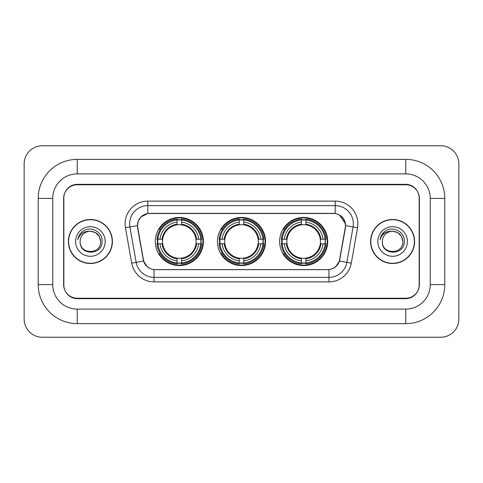 <?xml version="1.0" encoding="UTF-8"?>
<svg xmlns="http://www.w3.org/2000/svg" width="483" height="483" viewBox="0 0 483 483"><rect width="100%" height="100%" fill="white"/><g stroke="black" fill="none" stroke-linecap="round" stroke-linejoin="round"><path stroke-width="0.72" d="M217.453 241.5A24.047 24.047 0 0 0 241.5 265.547A24.047 24.047 0 0 0 265.547 241.5A24.047 24.047 0 0 0 241.5 217.453A24.047 24.047 0 0 0 217.453 241.5M279.615 241.5A24.047 24.047 0 0 0 303.662 265.547A24.047 24.047 0 0 0 327.715 241.5A24.047 24.047 0 0 0 303.662 217.453A24.047 24.047 0 0 0 279.615 241.5M155.285 241.5A24.047 24.047 0 0 0 179.338 265.547A24.047 24.047 0 0 0 203.385 241.5A24.047 24.047 0 0 0 179.338 217.453A24.047 24.047 0 0 0 155.285 241.5M137.589 225.621A12.25 12.25 0 0 0 137.776 227.747L143.379 259.51A12.25 12.25 0 0 0 155.441 269.635L327.559 269.635A12.25 12.25 0 0 0 339.621 259.51L345.224 227.747A12.25 12.25 0 0 0 333.161 213.365L149.839 213.365A12.25 12.25 0 0 0 137.589 225.621M157.446 243.77A22.007 22.007 0 0 1 157.446 239.23M281.776 243.77A22.007 22.007 0 0 1 281.776 239.23M219.608 243.77A22.007 22.007 0 0 1 219.608 239.23M405.762 159.372A39.02 39.02 0 0 1 444.783 198.392A39.02 39.02 0 0 0 405.762 159.372L77.238 159.372A39.02 39.02 0 0 0 38.217 198.392A39.02 39.02 0 0 1 77.238 159.372L77.238 173.892L405.762 173.892L77.238 173.892A24.5 24.5 0 0 0 52.738 198.392L52.738 284.608A24.5 24.5 0 0 0 77.238 309.108L405.762 309.108L77.238 309.108L77.238 323.628L405.762 323.628A39.02 39.02 0 0 0 444.783 284.608L444.783 198.392L430.262 198.392A24.5 24.5 0 0 0 405.762 173.892L405.762 159.372M405.762 184.778L77.238 184.778A13.615 13.615 0 0 0 63.629 198.392L63.629 284.608A13.615 13.615 0 0 0 77.238 298.222L405.762 298.222A13.615 13.615 0 0 0 419.371 284.608L419.371 198.392A13.615 13.615 0 0 0 405.762 184.778M444.783 284.608L430.262 284.608L430.262 198.392L430.262 284.608A24.5 24.5 0 0 1 405.762 309.108L405.762 323.628M458.85 163.906A18.149 18.149 0 0 0 440.701 145.757L42.299 145.757A18.149 18.149 0 0 0 24.15 163.906L24.15 319.094A18.149 18.149 0 0 0 42.299 337.243L440.701 337.243A18.149 18.149 0 0 0 458.85 319.094L458.85 163.906M38.217 284.608L52.738 284.608L52.738 198.392L38.217 198.392L38.217 284.608A39.02 39.02 0 0 0 77.238 323.628M68.393 241.5A22.007 22.007 0 0 0 90.399 263.507A22.007 22.007 0 0 0 112.406 241.5A22.007 22.007 0 0 0 90.399 219.493A22.007 22.007 0 0 0 68.393 241.5M370.594 241.5A22.007 22.007 0 0 0 392.601 263.507A22.007 22.007 0 0 0 414.607 241.5A22.007 22.007 0 0 0 392.601 219.493A22.007 22.007 0 0 0 370.594 241.5M137.498 223.804C138.675 218.129 142.105 214.694 147.798 213.504L335.202 213.504C340.883 214.687 344.319 218.123 345.502 223.804L345.454 227.747L339.477 261.049C337.683 265.988 334.176 268.826 328.959 269.574L154.041 269.574C148.836 268.838 145.329 265.994 143.523 261.049L137.546 227.747L137.498 223.804M140.982 216.927L147.798 213.504L147.798 205.655L335.202 205.655A18.149 18.149 0 0 1 353.073 226.956L346.836 262.347A18.149 18.149 0 0 1 328.959 277.345L154.041 277.345A18.149 18.149 0 0 1 136.164 262.347L129.927 226.956A18.149 18.149 0 0 1 147.798 205.655L147.798 201.115L335.202 201.115L335.202 213.504M339.513 215.007L345.502 223.804L345.635 225.646L357.547 227.741L351.304 263.138A22.689 22.689 0 0 1 328.959 281.885L154.041 281.885A22.689 22.689 0 0 1 131.696 263.138L125.453 227.741A22.689 22.689 0 0 1 147.798 201.115M155.212 269.635L154.041 269.574L154.041 281.885M328.959 281.885L328.959 269.574L327.788 269.635M353.073 226.956L346.836 262.347L339.477 261.049L335.812 266.634M147.267 266.707L143.523 261.049L131.696 263.138M339.851 259.51L339.778 259.896M143.222 259.896L143.149 259.51M125.453 227.741L137.365 225.621M419.147 197.939A13.615 13.615 0 0 0 405.533 184.325L77.467 184.325A13.615 13.615 0 0 0 63.853 197.939L63.853 285.061A13.615 13.615 0 0 0 77.467 298.675L405.533 298.675A13.615 13.615 0 0 0 419.147 285.061L419.147 197.939L419.147 285.061M63.853 197.939L63.853 285.061M100.657 241.5C101.285 254.734 79.514 254.734 80.142 241.5C79.188 255.839 102.553 255.507 102.094 241.5C102.891 231.689 90.146 225.332 82.599 231.46C79.93 233.591 78.337 236.344 77.811 239.701C79.924 233.687 84.12 230.868 90.399 231.242L95.525 232.619L99.281 236.374L100.657 241.5C101.285 254.734 79.514 254.734 80.142 241.5C79.514 254.734 101.285 254.734 100.657 241.5L99.281 236.374L95.525 232.619L90.399 231.242L95.525 232.619L99.281 236.374L100.657 241.5L99.281 236.374L95.525 232.619L90.399 231.242L95.525 232.619L99.281 236.374L100.657 241.5C100.047 235.269 96.63 231.852 90.399 231.242A10.258 10.258 0 0 0 80.142 241.5M112.177 241.5A21.783 21.783 0 0 0 90.399 219.717A21.783 21.783 0 0 0 68.616 241.5A21.783 21.783 0 0 0 90.399 263.283A21.783 21.783 0 0 0 112.177 241.5M75.602 241.5A14.798 14.798 0 0 0 90.399 256.298A14.798 14.798 0 0 0 105.191 241.5A14.798 14.798 0 0 0 90.399 226.702A14.798 14.798 0 0 0 75.602 241.5M402.858 241.5C403.486 254.734 381.715 254.734 382.343 241.5C381.389 255.839 404.76 255.507 404.295 241.5C405.092 231.689 392.347 225.332 384.806 231.46C382.138 233.591 380.538 236.344 380.012 239.701C382.125 233.687 386.322 230.868 392.601 231.242L397.732 232.619L401.488 236.374L402.858 241.5C403.486 254.734 381.715 254.734 382.343 241.5C381.715 254.734 403.486 254.734 402.858 241.5L401.488 236.374L397.732 232.619L392.601 231.242L397.732 232.619L401.488 236.374L402.858 241.5L401.488 236.374L397.732 232.619L392.601 231.242L397.732 232.619L401.488 236.374L402.858 241.5C402.248 235.269 398.831 231.852 392.601 231.242A10.258 10.258 0 0 0 382.343 241.5M414.384 241.5A21.783 21.783 0 0 0 392.601 219.717A21.783 21.783 0 0 0 370.823 241.5A21.783 21.783 0 0 0 392.601 263.283A21.783 21.783 0 0 0 414.384 241.5M377.809 241.5A14.798 14.798 0 0 0 392.601 256.298A14.798 14.798 0 0 0 407.398 241.5A14.798 14.798 0 0 0 392.601 226.702A14.798 14.798 0 0 0 377.809 241.5M381.516 235.275L384.794 231.466M181.602 262.981L181.602 263.893A22.508 22.508 0 0 0 201.725 243.77L200.813 243.77A21.596 21.596 0 0 1 181.602 262.981L181.602 260.88A19.513 19.513 0 0 0 198.712 243.77L195.971 243.77A16.79 16.79 0 0 0 181.602 224.867L181.602 220.019A21.596 21.596 0 0 1 200.813 239.23L201.725 239.23A22.508 22.508 0 0 0 181.602 219.107L181.602 220.019M157.856 243.77L156.945 243.77A22.508 22.508 0 0 0 177.068 263.893L177.068 262.981A21.596 21.596 0 0 1 157.856 243.77L159.958 243.77A19.513 19.513 0 0 0 177.068 260.88L177.068 258.133A16.79 16.79 0 0 0 195.971 243.77L196.641 243.77A17.454 17.454 0 0 1 181.602 258.803L181.602 260.88M177.068 220.019L177.068 219.107A22.508 22.508 0 0 0 156.945 239.23L157.856 239.23A21.596 21.596 0 0 1 177.068 220.019L177.068 222.12A19.513 19.513 0 0 0 159.958 239.23L162.699 239.23A16.79 16.79 0 0 0 177.068 258.133L177.068 258.803A17.454 17.454 0 0 1 162.028 243.77L159.958 243.77M157.899 243.77A21.554 21.554 0 0 1 157.899 239.23M181.602 220.067A21.554 21.554 0 0 0 177.068 220.067M200.771 239.23A21.554 21.554 0 0 1 200.771 243.77M200.813 239.23L198.712 239.23A19.513 19.513 0 0 0 181.602 222.12M198.712 243.77L200.813 243.77M177.068 260.88L177.068 262.981M195.971 239.23L198.712 239.23M181.602 258.163L181.602 258.803M177.068 258.133A16.79 16.79 0 0 1 162.699 243.77L162.028 243.77M181.602 262.933A21.554 21.554 0 0 1 177.068 262.933M159.958 239.23L157.856 239.23M177.068 224.837L177.068 222.12M181.602 224.867A16.79 16.79 0 0 0 162.699 239.23L162.028 239.23A17.454 17.454 0 0 1 177.068 224.197M181.602 224.837L181.602 224.197A17.454 17.454 0 0 1 196.641 239.23M160.453 229.25L159.173 229.25A23.595 23.595 0 0 1 202.932 241.5A23.595 23.595 0 0 1 159.173 253.75L160.453 253.75M243.77 262.981L243.77 263.893A22.508 22.508 0 0 0 263.893 243.77L262.981 243.77A21.596 21.596 0 0 1 243.77 262.981L243.77 260.88A19.513 19.513 0 0 0 260.88 243.77L258.133 243.77A16.79 16.79 0 0 0 243.77 224.867L243.77 220.019A21.596 21.596 0 0 1 262.981 239.23L263.893 239.23A22.508 22.508 0 0 0 243.77 219.107L243.77 220.019M220.019 243.77L219.107 243.77A22.508 22.508 0 0 0 239.23 263.893L239.23 262.981A21.596 21.596 0 0 1 220.019 243.77L222.12 243.77A19.513 19.513 0 0 0 239.23 260.88L239.23 258.133A16.79 16.79 0 0 0 258.133 243.77L258.803 243.77A17.454 17.454 0 0 1 243.77 258.803L243.77 260.88M239.23 220.019L239.23 219.107A22.508 22.508 0 0 0 219.107 239.23L220.019 239.23A21.596 21.596 0 0 1 239.23 220.019L239.23 222.12A19.513 19.513 0 0 0 222.12 239.23L224.867 239.23A16.79 16.79 0 0 0 239.23 258.133L239.23 258.803A17.454 17.454 0 0 1 224.197 243.77L222.12 243.77M220.067 243.77A21.554 21.554 0 0 1 220.067 239.23M243.77 220.067A21.554 21.554 0 0 0 239.23 220.067M262.933 239.23A21.554 21.554 0 0 1 262.933 243.77M262.981 239.23L260.88 239.23A19.513 19.513 0 0 0 243.77 222.12M260.88 243.77L262.981 243.77M239.23 260.88L239.23 262.981M258.133 239.23L260.88 239.23M243.77 258.163L243.77 258.803M239.23 258.133A16.79 16.79 0 0 1 224.867 243.77L224.197 243.77M243.77 262.933A21.554 21.554 0 0 1 239.23 262.933M222.12 239.23L220.019 239.23M239.23 224.837L239.23 222.12M243.77 224.867A16.79 16.79 0 0 0 224.867 239.23L224.197 239.23A17.454 17.454 0 0 1 239.23 224.197M243.77 224.837L243.77 224.197A17.454 17.454 0 0 1 258.803 239.23M222.621 229.25L221.335 229.25A23.595 23.595 0 0 1 265.095 241.5A23.595 23.595 0 0 1 221.335 253.75L222.621 253.75M305.932 262.981L305.932 263.893A22.508 22.508 0 0 0 326.055 243.77L325.144 243.77A21.596 21.596 0 0 1 305.932 262.981L305.932 260.88A19.513 19.513 0 0 0 323.042 243.77L320.301 243.77A16.79 16.79 0 0 0 305.932 224.867L305.932 220.019A21.596 21.596 0 0 1 325.144 239.23L326.055 239.23A22.508 22.508 0 0 0 305.932 219.107L305.932 220.019M282.187 243.77L281.275 243.77A22.508 22.508 0 0 0 301.398 263.893L301.398 262.981A21.596 21.596 0 0 1 282.187 243.77L284.288 243.77A19.513 19.513 0 0 0 301.398 260.88L301.398 258.133A16.79 16.79 0 0 0 320.301 243.77L320.972 243.77A17.454 17.454 0 0 1 305.932 258.803L305.932 260.88M301.398 220.019L301.398 219.107A22.508 22.508 0 0 0 281.275 239.23L282.187 239.23A21.596 21.596 0 0 1 301.398 220.019L301.398 222.12A19.513 19.513 0 0 0 284.288 239.23L287.029 239.23A16.79 16.79 0 0 0 301.398 258.133L301.398 258.803A17.454 17.454 0 0 1 286.359 243.77L284.288 243.77M282.229 243.77A21.554 21.554 0 0 1 282.229 239.23M305.932 220.067A21.554 21.554 0 0 0 301.398 220.067M325.101 239.23A21.554 21.554 0 0 1 325.101 243.77M325.144 239.23L323.042 239.23A19.513 19.513 0 0 0 305.932 222.12M323.042 243.77L325.144 243.77M301.398 260.88L301.398 262.981M320.301 239.23L323.042 239.23M305.932 258.163L305.932 258.803M301.398 258.133A16.79 16.79 0 0 1 287.029 243.77L286.359 243.77M305.932 262.933A21.554 21.554 0 0 1 301.398 262.933M284.288 239.23L282.187 239.23M301.398 224.837L301.398 222.12M305.932 224.867A16.79 16.79 0 0 0 287.029 239.23L286.359 239.23A17.454 17.454 0 0 1 301.398 224.197M305.932 224.837L305.932 224.197A17.454 17.454 0 0 1 320.972 239.23M284.783 229.25L283.497 229.25A23.595 23.595 0 0 1 327.263 241.5A23.595 23.595 0 0 1 283.497 253.75L284.783 253.75M335.202 201.115A22.689 22.689 0 0 1 357.547 227.741M129.927 226.956A18.149 18.149 0 0 1 129.649 223.804M346.836 262.347L351.304 263.138M181.602 258.133A16.79 16.79 0 0 0 195.971 243.77M177.068 263.138A21.759 21.759 0 0 0 181.602 263.138M200.97 243.77A21.759 21.759 0 0 0 200.97 239.23M181.602 219.862A21.759 21.759 0 0 0 177.068 219.862M243.77 258.133A16.79 16.79 0 0 0 258.133 243.77M239.23 263.138A21.759 21.759 0 0 0 243.77 263.138M263.138 243.77A21.759 21.759 0 0 0 263.138 239.23M243.77 219.862A21.759 21.759 0 0 0 239.23 219.862M305.932 258.133A16.79 16.79 0 0 0 320.301 243.77M301.398 263.138A21.759 21.759 0 0 0 305.932 263.138M325.3 243.77A21.759 21.759 0 0 0 325.3 239.23M305.932 219.862A21.759 21.759 0 0 0 301.398 219.862"/></g></svg>
